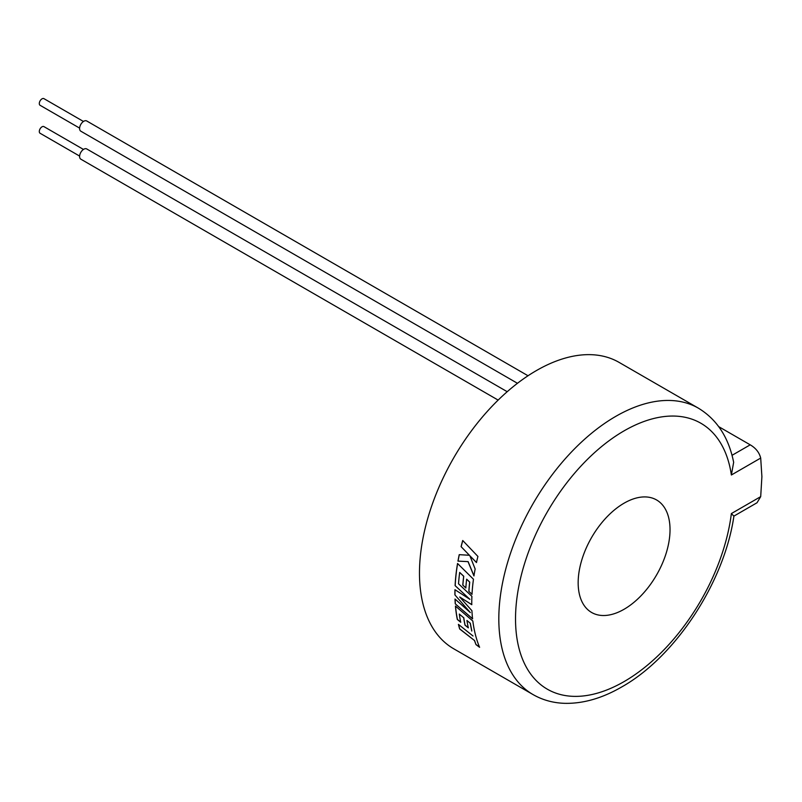 <?xml version="1.0" encoding="UTF-8"?>
<svg xmlns="http://www.w3.org/2000/svg" width="802" height="802" viewBox="0 0 802 802"><rect width="100%" height="100%" fill="white"/><g stroke="black" fill="none" stroke-linecap="round" stroke-linejoin="round"><path stroke-width="1.2" d="M733.87 516.117L731.374 513.571L760.697 496.638L761.9 476.659L760.697 458.062L731.374 474.995L733.65 462.333M79.619 128.119L40.1 105.303A3.84 2.216 -60 0 1 39.509 102.225A3.84 2.216 -60 0 1 42.015 98.846A3.84 2.216 -60 0 1 43.94 98.656L83.458 121.463M79.619 156.079L40.1 133.272A3.84 2.216 -60 0 1 39.509 130.195A3.84 2.216 -60 0 1 42.015 126.816A3.84 2.216 -60 0 1 43.94 126.626L83.458 149.433M528.027 375.757L86.726 120.972A5.905 3.408 120 0 0 83.779 121.262A5.905 3.408 120 0 0 79.919 126.465A5.905 3.408 120 0 0 80.822 131.197L517.46 383.296M507.215 391.707L86.726 148.941A5.905 3.408 120 0 0 83.779 149.232A5.905 3.408 120 0 0 79.919 154.435A5.905 3.408 120 0 0 80.822 159.167L498.142 400.098M624.096 609.259A64.962 37.504 120 0 0 666.532 552.017A64.962 37.504 120 0 0 656.577 499.957A64.962 37.504 120 0 0 624.096 503.175A64.962 37.504 120 0 0 581.661 560.418A64.962 37.504 120 0 0 591.615 612.477A64.962 37.504 120 0 0 624.096 609.259M461.09 546.653L469.421 555.275L459.235 554.663A165.352 95.468 120 0 0 457.962 561.129L468.027 561.631L473.942 575.936A165.352 95.468 120 0 1 475.145 568.999L469.882 555.786L476.468 562.553A165.352 95.468 120 0 1 477.912 556.438L462.724 540.508A165.352 95.468 120 0 0 461.09 546.653L469.421 555.275M455.005 599.044A165.352 95.468 120 0 0 455.255 603.836L472.578 618.843A165.352 95.468 120 0 1 471.927 610.723L459.716 596.999L471.756 604.688A165.352 95.468 120 0 1 471.897 596.327L458.523 583.786A165.352 95.468 120 0 1 459.686 572.428L463.676 576.307A165.352 95.468 120 0 0 462.794 585.099L465.822 587.966A165.352 95.468 120 0 1 466.654 579.194L469.661 582.122A165.352 95.468 120 0 0 468.849 591.395L471.997 594.332A165.352 95.468 120 0 1 473.461 579.224L457.551 563.485A165.352 95.468 120 0 0 455.315 582.052A165.352 95.468 120 0 0 455.105 585.63L469.922 599.345L454.955 589.711A165.352 95.468 120 0 0 454.914 594.914L470.323 612.578L455.005 599.044M473.02 635.996L458.423 624.377A165.352 95.468 120 0 0 459.686 628.989L474.443 640.467L475.977 644.597L479.566 647.294A165.352 95.468 120 0 1 475.195 633.821A165.352 95.468 120 0 1 472.829 621.019L455.436 606.061A165.352 95.468 120 0 0 457.33 619.485L460.719 622.262A165.352 95.468 120 0 1 459.315 614.061L463.676 617.74A165.352 95.468 120 0 0 465.01 625.169L468.318 627.856A165.352 95.468 120 0 1 466.934 620.467L470.213 623.224L471.746 631.044M698.422 408.188L619.084 362.384A165.352 95.468 120 0 0 536.408 370.574A165.352 95.468 120 0 0 428.378 516.288A165.352 95.468 120 0 0 453.721 648.788L533.069 694.592A165.352 95.468 -60 0 1 507.716 562.092A165.352 95.468 -60 0 1 615.746 416.378A165.352 95.468 -60 0 1 698.422 408.188C716.958 419.456 728.707 437.511 733.66 462.333M718.742 426.664L750.211 444.829C755.785 448.077 759.283 452.488 760.697 458.062M760.697 496.638L757.028 502.754L733.92 516.097M459.305 554.663A165.242 95.398 120 0 0 458.042 561.099L457.962 561.129M458.042 561.099L468.027 561.631M468.107 561.611L474.022 575.906M476.548 562.533L469.882 555.786M462.774 540.568A165.242 95.398 120 0 0 461.17 546.633M455.255 603.836L472.659 618.783M455.095 599.124A165.242 95.398 120 0 0 455.346 603.776M470.323 612.578L454.914 594.914M455.035 589.761A165.242 95.398 120 0 0 454.995 594.863M469.922 599.345L455.105 585.63M457.611 563.545A165.242 95.398 120 0 0 455.396 582.011A165.242 95.398 120 0 0 455.185 585.58M468.849 591.395L472.077 594.292M469.661 582.122L469.741 582.092A165.242 95.398 120 0 0 468.929 591.355M466.654 579.194L469.741 582.092M462.794 585.099L465.912 587.926M463.676 576.307L463.757 576.277A165.242 95.398 120 0 0 462.874 585.059M459.686 572.428L463.757 576.277M459.716 596.999L471.837 604.638M458.543 624.477A165.242 95.398 120 0 0 459.767 628.918L459.686 628.989M459.767 628.918L474.443 640.467M474.523 640.387L475.977 644.597M476.057 644.517L479.636 647.214M455.526 606.142A165.242 95.398 120 0 0 457.411 619.425L457.33 619.485M457.411 619.425L460.799 622.192M463.676 617.74L459.315 614.061M463.767 617.67A165.242 95.398 120 0 0 465.09 625.099L465.01 625.169M465.09 625.099L468.398 627.786M470.213 623.224L466.934 620.467M470.293 623.164L471.827 630.973M731.374 474.995A153.543 88.651 120 0 0 624.096 430.844A153.543 88.651 120 0 0 515.526 618.903A153.543 88.651 120 0 0 624.096 681.59A153.543 88.651 120 0 0 731.374 513.571M732.025 455.325L750.211 444.829M533.069 694.592C542.753 700.126 553.44 703.043 565.149 703.344C583.495 703.635 602.322 698.181 621.65 686.993C675.505 656.848 724.376 582.082 733.92 516.047"/></g></svg>
